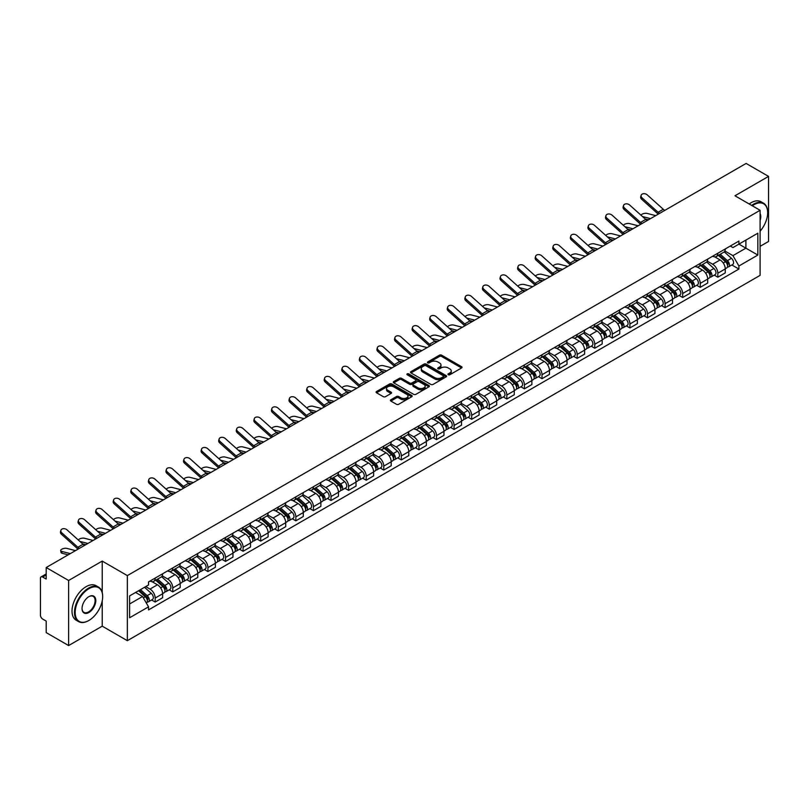 <?xml version="1.0" encoding="UTF-8"?>
<svg xmlns="http://www.w3.org/2000/svg" width="809" height="809" viewBox="0 0 809 809"><rect width="100%" height="100%" fill="white"/><g stroke="black" fill="none" stroke-linecap="round" stroke-linejoin="round"><path stroke-width="1.21" d="M448.267 374.749A1.092 0.637 0 0 0 449.814 374.749L461.565 367.964A1.567 0.9 0 0 0 462.02 367.326A1.567 0.9 0 0 0 461.565 366.679L441.653 355.191A1.567 0.9 0 0 0 439.439 355.191L427.688 361.977A1.092 0.637 0 0 0 429.235 362.867L430.752 361.987A5.006 2.892 0 0 1 437.831 361.987L439.499 362.948A5.006 2.892 0 0 1 440.966 364.99A5.006 2.892 0 0 1 439.499 367.033L437.972 367.913A1.092 0.637 0 0 0 439.52 368.803L441.047 367.933A5.006 2.892 0 0 1 448.125 367.933L449.784 368.884A5.006 2.892 0 0 1 451.25 370.937A5.006 2.892 0 0 1 449.784 372.979L448.267 373.849A1.092 0.637 0 0 0 448.267 374.749L448.267 373.849M390.868 399.767A1.567 0.9 0 0 0 390.413 400.404A1.567 0.9 0 0 0 390.868 401.052L396.461 404.278A1.567 0.9 0 0 0 398.675 404.278L411.73 396.734A1.567 0.9 0 0 0 412.185 396.097A1.567 0.9 0 0 0 411.73 395.459L391.809 383.962A1.567 0.9 0 0 0 389.604 383.962L376.549 391.495A1.567 0.9 0 0 0 376.084 392.132A1.567 0.9 0 0 0 376.549 392.78L383.294 396.673A1.567 0.9 0 0 0 385.509 396.673L391.091 393.447A1.567 0.9 0 0 0 391.556 392.81A1.567 0.9 0 0 0 391.091 392.173L387.744 390.241A4.187 2.417 0 0 1 386.52 388.532A4.187 2.417 0 0 1 389.109 386.298A4.187 2.417 0 0 1 393.67 386.823L406.775 394.387A4.187 2.417 0 0 1 407.999 396.097A4.187 2.417 0 0 1 405.42 398.331A4.187 2.417 0 0 1 400.859 397.806L398.675 396.541A1.567 0.9 0 0 0 396.461 396.541L390.868 399.767L390.868 401.052M127.347 575.604L102.217 561.092L68.623 580.488L46.194 567.534L746.12 163.438L768.55 176.392L734.966 195.778L760.096 210.289L127.347 575.604L127.347 640.677L760.096 275.363L760.096 210.289M430.863 384.406A1.567 0.9 0 0 0 433.078 384.406L446.133 376.873A1.567 0.9 0 0 0 446.588 376.236A1.567 0.9 0 0 0 446.133 375.598L426.222 364.101A1.567 0.9 0 0 0 424.007 364.101L410.952 371.634A1.567 0.9 0 0 0 410.497 372.271A1.567 0.9 0 0 0 410.952 372.909L430.863 384.406M407.574 374.982A1.092 0.637 0 0 1 408.687 375.143L428.912 386.813L415.877 394.337A1.567 0.9 0 0 1 413.662 394.337L393.75 382.839L393.75 381.565A1.567 0.9 0 0 0 393.295 382.202A1.567 0.9 0 0 0 393.75 382.839M393.75 381.565L399.333 378.339A1.567 0.9 0 0 1 401.547 378.339L409.627 383.001A1.567 0.9 0 0 0 411.842 383.001L415.543 380.867A1.567 0.9 0 0 0 415.998 380.23A1.567 0.9 0 0 0 415.543 379.583L407.139 374.729A1.092 0.637 0 0 1 408.687 373.839L428.932 385.529A1.567 0.9 0 0 1 429.387 386.166A1.567 0.9 0 0 1 428.932 386.803L428.932 385.529M68.623 580.488L68.623 645.562L46.194 632.608L46.194 621.09L42.705 619.077A3.185 1.84 -120 0 1 40.45 615.174L40.45 578.344A3.185 1.84 -120 0 1 41.107 576.878L46.194 573.945M760.096 246.34L768.55 241.466L768.55 176.392M68.623 645.562L102.217 626.166L127.347 640.677M46.194 567.534L46.194 579.052L42.705 577.039A3.185 1.84 -120 0 0 41.107 576.878M717.826 253.237A7.332 4.237 60 0 1 716.309 256.534L723.752 252.236A7.332 4.237 -120 0 0 725.269 248.95M707.278 261.135L712.648 264.24A7.332 4.237 60 0 1 717.836 273.22L725.269 268.922A7.332 4.237 -120 0 0 720.081 259.942L714.762 256.868M725.269 268.922L725.269 272.896L717.836 277.184L714.266 275.131M716.309 256.534A7.332 4.237 60 0 1 712.699 256.2M717.836 273.22L717.836 277.184M700.25 263.39A7.332 4.237 60 0 1 698.733 266.687L706.166 262.389A7.332 4.237 -120 0 0 707.683 259.092M696.68 285.284L700.25 287.337L707.683 283.039L707.683 279.075A7.332 4.237 -120 0 0 702.505 270.095L697.176 267.021M698.733 266.687A7.332 4.237 60 0 1 695.123 266.353M689.693 271.288L695.062 274.393A7.332 4.237 60 0 1 700.25 283.372L700.25 287.337M682.665 273.543A7.332 4.237 60 0 1 681.148 276.83L688.59 272.542A7.332 4.237 -120 0 0 690.107 269.245M679.095 295.427L682.665 297.49L690.107 293.192L690.107 289.228A7.332 4.237 -120 0 0 684.92 280.248L679.6 277.174M681.148 276.83A7.332 4.237 60 0 1 677.538 276.506M672.107 281.441L677.477 284.535A7.332 4.237 60 0 1 682.665 293.515L682.665 297.49M665.079 283.696A7.332 4.237 60 0 1 663.562 286.983L671.005 282.695A7.332 4.237 -120 0 0 672.522 279.398M661.519 305.58L665.079 307.642L672.522 303.345L672.522 299.381A7.332 4.237 -120 0 0 667.334 290.401L662.015 287.326M663.562 286.983A7.332 4.237 60 0 1 659.952 286.659M654.521 291.594L659.901 294.688A7.332 4.237 60 0 1 665.079 303.668L665.079 307.642M647.503 293.849A7.332 4.237 60 0 1 645.986 297.136L653.419 292.838A7.332 4.237 -120 0 0 654.936 289.551M643.934 315.732L647.503 317.795L654.936 313.498L654.936 309.523A7.332 4.237 -120 0 0 649.758 300.543L644.429 297.469M645.986 297.136A7.332 4.237 60 0 1 642.376 296.802M636.946 301.737L642.316 304.841A7.332 4.237 60 0 1 647.503 313.821L647.503 317.795M629.918 303.992A7.332 4.237 60 0 1 628.401 307.289L635.834 302.991A7.332 4.237 -120 0 0 637.361 299.704M626.348 325.885L629.918 327.938L637.361 323.651L637.361 319.676A7.332 4.237 -120 0 0 632.173 310.696L626.844 307.622M628.401 307.289A7.332 4.237 60 0 1 624.791 306.955M619.36 311.89L624.73 314.994A7.332 4.237 60 0 1 629.918 323.974L629.918 327.938M612.332 314.145A7.332 4.237 60 0 1 610.815 317.441L618.258 313.144A7.332 4.237 -120 0 0 619.775 309.857M608.773 336.038L612.332 338.091L619.775 333.804L619.775 329.829A7.332 4.237 -120 0 0 614.587 320.849L609.268 317.775M610.815 317.441A7.332 4.237 60 0 1 607.205 317.108M601.775 322.043L607.154 325.147A7.332 4.237 60 0 1 612.332 334.127L612.332 338.091M594.757 324.298A7.332 4.237 60 0 1 593.23 327.594L600.672 323.297A7.332 4.237 -120 0 0 602.189 320M591.187 346.191L594.757 348.244L602.189 343.946L602.189 339.982A7.332 4.237 -120 0 0 597.012 331.002L591.682 327.928M593.23 327.594A7.332 4.237 60 0 1 589.63 327.261M584.199 332.196L589.569 335.3A7.332 4.237 60 0 1 594.757 344.28L594.757 348.244M577.171 334.451A7.332 4.237 60 0 1 575.654 337.737L583.087 333.45A7.332 4.237 -120 0 0 584.604 330.153M573.601 356.334L577.171 358.397L584.614 354.099L584.614 350.135A7.332 4.237 -120 0 0 579.426 341.155L574.097 338.081M575.654 337.737A7.332 4.237 60 0 1 572.044 337.414M566.613 342.349L571.983 345.443A7.332 4.237 60 0 1 577.171 354.423L577.171 358.397M559.585 344.604A7.332 4.237 60 0 1 558.068 347.89L565.511 343.603A7.332 4.237 -120 0 0 567.028 340.306M556.026 366.487L559.585 368.55L567.028 364.252L567.028 360.288A7.332 4.237 -120 0 0 561.84 351.308L556.521 348.234M558.068 347.89A7.332 4.237 60 0 1 554.458 347.567M549.028 352.502L554.408 355.596A7.332 4.237 60 0 1 559.585 364.576L559.585 368.55M542 354.757A7.332 4.237 60 0 1 540.483 358.043L547.926 353.745A7.332 4.237 -120 0 0 549.442 350.459M538.44 376.64L542.01 378.703L549.442 374.405L549.442 370.431A7.332 4.237 -120 0 0 544.255 361.451L538.936 358.377M540.483 358.043A7.332 4.237 60 0 1 536.873 357.709M531.452 362.644L536.822 365.749A7.332 4.237 60 0 1 542.01 374.729L542.01 378.703M524.424 364.899A7.332 4.237 60 0 1 522.907 368.196L530.34 363.898A7.332 4.237 -120 0 0 531.857 360.612M520.854 386.793L524.424 388.846L531.857 384.558L531.857 380.584A7.332 4.237 -120 0 0 526.679 371.604L521.35 368.53M522.907 368.196A7.332 4.237 60 0 1 519.297 367.862M513.867 372.797L519.236 375.902A7.332 4.237 60 0 1 524.424 384.882L524.424 388.846M506.838 375.052A7.332 4.237 60 0 1 505.322 378.349L512.764 374.051A7.332 4.237 -120 0 0 514.281 370.765M503.269 396.946L506.838 398.999L514.281 394.711L514.281 390.737A7.332 4.237 -120 0 0 509.094 381.757L503.774 378.683M505.322 378.349A7.332 4.237 60 0 1 501.711 378.015M496.281 382.95L501.651 386.055A7.332 4.237 60 0 1 506.838 395.035L506.838 398.999M489.253 385.205A7.332 4.237 60 0 1 487.736 388.502L495.179 384.204A7.332 4.237 -120 0 0 496.696 380.908M485.693 407.089L489.253 409.152L496.696 404.854L496.696 400.89A7.332 4.237 -120 0 0 491.508 391.91L486.189 388.836M487.736 388.502A7.332 4.237 60 0 1 484.126 388.168M478.695 393.103L484.075 396.208A7.332 4.237 60 0 1 489.253 405.188L489.253 409.152M471.677 395.358A7.332 4.237 60 0 1 470.16 398.645L477.593 394.357A7.332 4.237 -120 0 0 479.11 391.06M468.108 417.242L471.677 419.305L479.11 415.007L479.11 411.043A7.332 4.237 -120 0 0 473.932 402.063L468.603 398.989M470.16 398.645A7.332 4.237 60 0 1 466.55 398.321M461.12 403.256L466.49 406.351A7.332 4.237 60 0 1 471.677 415.33L471.677 419.305M454.092 405.511A7.332 4.237 60 0 1 452.575 408.798L460.008 404.51A7.332 4.237 -120 0 0 461.534 401.213M450.522 427.395L454.092 429.458L461.534 425.16L461.534 421.196A7.332 4.237 -120 0 0 456.347 412.216L451.017 409.142M452.575 408.798A7.332 4.237 60 0 1 448.965 408.464M443.534 413.399L448.904 416.504A7.332 4.237 60 0 1 454.092 425.483L454.092 429.458M436.506 415.664A7.332 4.237 60 0 1 434.989 418.951L442.432 414.653A7.332 4.237 -120 0 0 443.949 411.366M432.946 437.548L436.506 439.611L443.949 435.313L443.949 431.339A7.332 4.237 -120 0 0 438.761 422.359L433.442 419.284M434.989 418.951A7.332 4.237 60 0 1 431.379 418.617M425.949 423.552L431.328 426.656A7.332 4.237 60 0 1 436.506 435.636L436.506 439.611M418.931 425.807A7.332 4.237 60 0 1 417.404 429.104L424.846 424.806A7.332 4.237 -120 0 0 426.363 421.519M415.361 447.701L418.931 449.753L426.363 445.466L426.363 441.492A7.332 4.237 -120 0 0 421.186 432.512L415.856 429.437M417.404 429.104A7.332 4.237 60 0 1 413.803 428.77M408.373 433.705L413.743 436.809A7.332 4.237 60 0 1 418.931 445.789L418.931 449.753M401.345 435.96A7.332 4.237 60 0 1 399.828 439.257L407.261 434.959A7.332 4.237 -120 0 0 408.778 431.672M397.775 457.854L401.345 459.906L408.788 455.619L408.788 451.644A7.332 4.237 -120 0 0 403.6 442.665L398.271 439.59M399.828 439.257A7.332 4.237 60 0 1 396.218 438.923M390.787 443.858L396.157 446.962A7.332 4.237 60 0 1 401.345 455.942L401.345 459.906M383.759 446.113A7.332 4.237 60 0 1 382.242 449.41L389.685 445.112A7.332 4.237 -120 0 0 391.202 441.815M380.2 467.996L383.759 470.059L391.202 465.762L391.202 461.797A7.332 4.237 -120 0 0 386.014 452.818L380.695 449.743M382.242 449.41A7.332 4.237 60 0 1 378.632 449.076M373.202 454.011L378.582 457.115A7.332 4.237 60 0 1 383.759 466.095L383.759 470.059M366.174 456.266A7.332 4.237 60 0 1 364.657 459.552L372.1 455.265A7.332 4.237 -120 0 0 373.616 451.968M362.614 478.149L366.184 480.212L373.616 475.914L373.616 471.95A7.332 4.237 -120 0 0 368.429 462.97L363.11 459.896M364.657 459.552A7.332 4.237 60 0 1 361.047 459.229M355.626 464.164L360.996 467.258A7.332 4.237 60 0 1 366.184 476.238L366.184 480.212M348.598 466.419A7.332 4.237 60 0 1 347.081 469.705L354.514 465.408A7.332 4.237 -120 0 0 356.031 462.121M345.028 488.302L348.598 490.365L356.031 486.067L356.031 482.103A7.332 4.237 -120 0 0 350.853 473.123L345.524 470.049M347.081 469.705A7.332 4.237 60 0 1 343.471 469.372M338.041 474.307L343.41 477.411A7.332 4.237 60 0 1 348.598 486.391L348.598 490.365M331.012 476.572A7.332 4.237 60 0 1 329.496 479.858L336.938 475.561A7.332 4.237 -120 0 0 338.455 472.274M327.443 498.455L331.012 500.518L338.455 496.22L338.455 492.246A7.332 4.237 -120 0 0 333.268 483.266L327.948 480.192M329.496 479.858A7.332 4.237 60 0 1 325.885 479.525M320.455 484.46L325.825 487.564A7.332 4.237 60 0 1 331.012 496.544L331.012 500.518M313.427 486.715A7.332 4.237 60 0 1 311.91 490.011L319.353 485.713A7.332 4.237 -120 0 0 320.87 482.427M309.867 508.608L313.427 510.661L320.87 506.373L320.87 502.399A7.332 4.237 -120 0 0 315.682 493.419L310.363 490.345M311.91 490.011A7.332 4.237 60 0 1 308.3 489.678M302.869 494.612L308.249 497.717A7.332 4.237 60 0 1 313.427 506.697L313.427 510.661M295.851 496.868A7.332 4.237 60 0 1 294.334 500.164L301.767 495.866A7.332 4.237 -120 0 0 303.284 492.58M292.282 518.761L295.851 520.814L303.284 516.526L303.284 512.552A7.332 4.237 -120 0 0 298.106 503.572L292.777 500.498M294.334 500.164A7.332 4.237 60 0 1 290.724 499.831M285.294 504.765L290.664 507.87A7.332 4.237 60 0 1 295.851 516.85L295.851 520.814M278.266 507.021A7.332 4.237 60 0 1 276.749 510.317L284.181 506.019A7.332 4.237 -120 0 0 285.708 502.723M274.696 528.904L278.266 530.967L285.708 526.669L285.708 522.705A7.332 4.237 -120 0 0 280.521 513.725L275.191 510.651M276.749 510.317A7.332 4.237 60 0 1 273.139 509.983M267.708 514.918L273.078 518.023A7.332 4.237 60 0 1 278.266 527.003L278.266 530.967M260.68 517.173A7.332 4.237 60 0 1 259.163 520.46L266.606 516.172A7.332 4.237 -120 0 0 268.123 512.876M257.12 539.057L260.68 541.12L268.123 536.822L268.123 532.858A7.332 4.237 -120 0 0 262.935 523.878L257.616 520.804M259.163 520.46A7.332 4.237 60 0 1 255.553 520.136M250.123 525.071L255.502 528.166A7.332 4.237 60 0 1 260.68 537.146L260.68 541.12M243.105 527.326A7.332 4.237 60 0 1 241.578 530.613L249.02 526.315A7.332 4.237 -120 0 0 250.537 523.029M239.535 549.21L243.105 551.273L250.537 546.975L250.537 543.001A7.332 4.237 -120 0 0 245.36 534.021L240.03 530.947M241.578 530.613A7.332 4.237 60 0 1 237.977 530.279M232.547 535.214L237.917 538.319A7.332 4.237 60 0 1 243.105 547.299L243.105 551.273M225.519 537.479A7.332 4.237 60 0 1 224.002 540.766L231.435 536.468A7.332 4.237 -120 0 0 232.962 533.182M221.949 559.363L225.519 561.426L232.962 557.128L232.962 553.154A7.332 4.237 -120 0 0 227.774 544.174L222.445 541.1M224.002 540.766A7.332 4.237 60 0 1 220.392 540.432M214.961 545.367L220.331 548.472A7.332 4.237 60 0 1 225.519 557.452L225.519 561.426M207.933 547.622A7.332 4.237 60 0 1 206.416 550.919L213.859 546.621A7.332 4.237 -120 0 0 215.376 543.335M204.374 569.516L207.933 571.569L215.376 567.281L215.376 563.307A7.332 4.237 -120 0 0 210.188 554.327L204.869 551.253M206.416 550.919A7.332 4.237 60 0 1 202.806 550.585M197.376 555.52L202.756 558.625A7.332 4.237 60 0 1 207.933 567.605L207.933 571.569M190.348 557.775A7.332 4.237 60 0 1 188.831 561.072L196.274 556.774A7.332 4.237 -120 0 0 197.79 553.477M186.788 579.669L190.358 581.722L197.79 577.434L197.79 573.46A7.332 4.237 -120 0 0 192.603 564.48L187.283 561.406M188.831 561.072A7.332 4.237 60 0 1 185.221 560.738M179.8 565.673L185.17 568.778A7.332 4.237 60 0 1 190.358 577.757L190.358 581.722M172.772 567.928A7.332 4.237 60 0 1 171.255 571.215L178.688 566.927A7.332 4.237 -120 0 0 180.205 563.63M169.202 589.812L172.772 591.875L180.205 587.577L180.205 583.613A7.332 4.237 -120 0 0 175.027 574.633L169.698 571.558M171.255 571.215A7.332 4.237 60 0 1 167.645 570.891M162.215 575.826L167.584 578.92A7.332 4.237 60 0 1 172.772 587.91L172.772 591.875M155.186 578.081A7.332 4.237 60 0 1 153.67 581.368L161.112 577.08A7.332 4.237 -120 0 0 162.629 573.783M151.617 599.965L155.186 602.027L162.629 597.73L162.629 593.766A7.332 4.237 -120 0 0 157.442 584.786L152.122 581.711M153.67 581.368A7.332 4.237 60 0 1 150.059 581.044M145.721 586.606L149.999 589.073A7.332 4.237 60 0 1 155.186 598.053L155.186 602.027M730.284 246.047L732.934 247.574L757.841 233.194L745.898 240.091L745.898 248.161L732.934 255.644L724.854 250.982M129.602 603.979L142.566 596.496L148.543 606.841L129.602 617.773L129.602 595.909L148.543 584.978L148.543 581.914L738.91 241.072L738.91 244.126L757.841 255.057L738.91 265.999L732.934 255.644M757.841 233.194L757.841 255.057M148.543 606.841L148.543 609.895L738.91 269.053L738.91 265.999M102.217 561.092L102.217 592.41M102.217 600.915L102.217 626.166M142.566 596.496L135.578 592.461M731.852 264.978L738.91 269.053M448.702 374.901L449.784 374.274A5.006 2.892 0 0 0 451.25 372.231L451.25 370.937M440.966 364.99L440.966 366.295A5.006 2.892 0 0 1 439.499 368.338L438.407 368.965M461.545 367.974L441.653 356.486A1.567 0.9 0 0 0 439.439 356.486L428.123 363.019M446.133 375.598L446.133 376.873L426.222 365.395A1.567 0.9 0 0 0 424.007 365.395L410.972 372.919L410.952 371.634M443.362 376.681A1.092 0.637 0 0 0 443.362 375.791L425.888 365.698A1.092 0.637 0 0 0 424.341 365.698L422.733 366.619A5.006 2.892 0 0 0 421.267 368.661A5.006 2.892 0 0 0 422.733 370.704L434.686 377.611A5.006 2.892 0 0 0 441.765 377.611L443.362 376.681L443.362 377.985A1.092 0.637 0 0 0 443.686 377.53L443.686 376.236M421.267 368.661L421.267 369.966A5.006 2.892 0 0 0 422.733 372.009L422.733 370.704M443.362 377.985L441.765 378.905A5.006 2.892 0 0 1 434.686 378.905L422.733 372.009M393.771 382.859L399.333 379.643L399.333 378.339M415.998 380.23L415.998 381.524A1.567 0.9 0 0 1 415.543 382.161L411.842 384.305A1.567 0.9 0 0 1 409.627 384.305L401.547 379.643A1.567 0.9 0 0 0 399.333 379.643M418 387.845A4.187 2.417 0 0 0 422.571 388.371A4.187 2.417 0 0 0 425.15 386.136A4.187 2.417 0 0 0 423.926 384.427L419.305 381.757A1.567 0.9 0 0 0 417.09 381.757L413.389 383.901A1.567 0.9 0 0 0 412.924 384.538A1.567 0.9 0 0 0 413.389 385.175L418 387.845L418 389.139A4.187 2.417 0 0 0 422.571 389.665A4.187 2.417 0 0 0 425.15 387.43L425.15 386.136M412.924 384.538L412.924 385.842A1.567 0.9 0 0 0 413.389 386.48L413.389 385.175M418 389.139L413.389 386.48M407.999 396.097L407.999 397.401A4.187 2.417 0 0 1 405.42 399.636A4.187 2.417 0 0 1 400.859 399.11L398.675 397.846A1.567 0.9 0 0 0 396.461 397.846L390.889 401.062M386.52 388.532L386.52 389.827A4.187 2.417 0 0 0 387.744 391.536L387.744 390.241M391.071 393.457L387.744 391.536M411.71 396.744L391.809 385.266A1.567 0.9 0 0 0 389.604 385.266L376.569 392.79M655.725 215.629L647.069 213.404A3.671 1.476 -11.9 0 0 643.519 213.627A3.671 1.476 -11.9 0 0 640.971 215.174M718.341 255.361L725.501 261.752A3.984 2.306 60 0 1 726.755 267.921L725.269 268.77M718.534 255.533L721.901 257.474M719.059 254.946L727.038 262.055A1.911 1.102 60 0 1 727.635 265.018A1.911 1.102 60 0 1 727.463 265.089M720.253 254.259L727.422 260.65A3.984 2.306 60 0 1 728.666 266.808A3.984 2.306 60 0 1 727.463 266.94M724.247 251.852L731.478 258.304A3.984 2.306 60 0 1 732.732 264.472L728.666 266.808M648.434 219.836L645.248 219.017M650.537 218.622L642.508 216.559M664.887 210.34A5.896 3.408 60 0 1 663.289 209.278L647.23 194.868A3.671 2.609 15.6 0 0 643.63 193.685A3.671 2.609 15.6 0 0 641.112 195.373A3.671 2.609 15.6 0 0 642.053 197.861L641.658 199.267A3.671 2.609 -164.4 0 1 640.718 196.779L641.112 195.373M659.699 213.333A5.896 3.408 60 0 1 658.111 212.271L642.053 197.861M658.283 214.152A7.969 4.601 60 0 1 657.717 213.677L641.658 199.267M638.139 225.782L629.483 223.557A3.671 1.476 -11.9 0 0 625.933 223.769A3.671 1.476 -11.9 0 0 623.385 225.327M700.756 265.514L707.926 271.905A3.984 2.306 60 0 1 709.169 278.063L707.683 278.923M700.948 265.686L704.315 267.627M701.484 265.099L709.453 272.208A1.911 1.102 60 0 1 710.049 275.171A1.911 1.102 60 0 1 709.877 275.232M702.677 264.401L709.837 270.803A3.984 2.306 60 0 1 711.091 276.961A3.984 2.306 60 0 1 709.887 277.093M706.672 262.005L713.892 268.457A3.984 2.306 60 0 1 715.146 274.615L711.091 276.961M630.858 229.989L627.673 229.169M632.962 228.775L624.932 226.712M620.564 235.935L611.907 233.71A3.671 1.476 -11.9 0 0 608.358 233.922A3.671 1.476 -11.9 0 0 605.81 235.48M683.17 275.667L690.34 282.058A3.984 2.306 60 0 1 691.594 288.216L690.107 289.076M683.362 275.829L686.74 277.78M683.898 275.242L691.867 282.361A1.911 1.102 60 0 1 692.474 285.314A1.911 1.102 60 0 1 692.292 285.385M685.092 274.554L692.251 280.956A3.984 2.306 60 0 1 693.505 287.114A3.984 2.306 60 0 1 692.302 287.246M689.086 272.158L696.316 278.609A3.984 2.306 60 0 1 697.56 284.768L693.505 287.114M613.273 240.142L610.087 239.322M615.376 238.928L607.347 236.865M647.301 220.493A5.896 3.408 60 0 1 645.713 219.431L629.655 205.021A3.671 2.609 15.6 0 0 626.045 203.838A3.671 2.609 15.6 0 0 623.527 205.526A3.671 2.609 15.6 0 0 624.467 208.014L624.073 209.42A3.671 2.609 -164.4 0 1 623.132 206.932L623.527 205.526M642.113 223.486A5.896 3.408 60 0 1 640.526 222.424L624.467 208.014M640.708 224.305A7.969 4.601 60 0 1 640.131 223.83L624.073 209.42M629.715 230.646A5.896 3.408 60 0 1 628.128 229.584L612.069 215.164A3.671 2.609 15.6 0 0 608.459 213.98A3.671 2.609 15.6 0 0 605.941 215.679A3.671 2.609 15.6 0 0 606.881 218.157L606.497 219.563A3.671 2.609 -164.4 0 1 605.557 217.085L605.941 215.679M624.538 233.639A5.896 3.408 60 0 1 622.94 232.577L606.881 218.157M623.122 234.458A7.969 4.601 60 0 1 622.556 233.983L606.497 219.563M760.096 231.232A19.446 11.225 120 0 0 767.65 212.696A19.446 11.225 120 0 0 753.897 204.758A19.446 11.225 120 0 0 752.299 205.789M751.662 205.425A19.922 11.508 -60 0 1 753.563 204.171A19.922 11.508 -60 0 1 763.524 203.19A19.922 11.508 -60 0 1 767.65 212.312A19.922 11.508 -60 0 1 767.65 212.504M760.096 213.627A9.718 5.612 -60 0 1 760.096 220.493M749.185 203.989A19.922 11.508 -60 0 1 751.076 202.746A19.922 11.508 -60 0 1 761.047 201.754L763.524 203.19M88.575 620.634L88.919 620.442A19.446 11.225 120 0 0 102.662 596.627A19.446 11.225 120 0 0 88.919 588.689A19.446 11.225 120 0 0 75.166 612.504A19.446 11.225 120 0 0 88.919 620.442L88.575 620.634A19.922 11.508 -60 0 1 78.615 621.625A19.922 11.508 -60 0 1 75.561 605.658A19.922 11.508 -60 0 1 88.575 588.103A19.922 11.508 -60 0 1 98.536 587.112A19.922 11.508 -60 0 1 102.662 596.233A19.922 11.508 -60 0 1 102.662 596.435M88.919 596.627L88.919 596.627A9.718 5.612 -60 0 1 95.786 600.591A9.718 5.612 -60 0 1 88.919 612.504A9.718 5.612 -60 0 1 82.043 608.53A9.718 5.612 -60 0 1 88.919 596.627L88.919 596.627M82.043 608.338A9.243 5.339 120 0 0 83.954 612.373A9.243 5.339 120 0 0 88.575 611.917A9.243 5.339 120 0 0 94.613 603.767A9.243 5.339 120 0 0 93.197 596.364A9.243 5.339 120 0 0 88.747 596.729M78.615 621.625L76.137 620.19A19.922 11.508 -60 0 1 73.083 604.222A19.922 11.508 -60 0 1 86.098 586.667A19.922 11.508 -60 0 1 96.059 585.686L98.536 587.112M602.978 246.088L594.322 243.863A3.671 1.476 -11.9 0 0 590.772 244.075A3.671 1.476 -11.9 0 0 588.224 245.633M665.595 285.82L672.754 292.211A3.984 2.306 60 0 1 674.008 298.369L672.522 299.229M665.777 285.981L669.154 287.933M666.313 285.395L674.291 292.514A1.911 1.102 60 0 1 674.888 295.467A1.911 1.102 60 0 1 674.716 295.538M667.506 284.707L674.676 291.098A3.984 2.306 60 0 1 675.919 297.267A3.984 2.306 60 0 1 674.716 297.388M671.5 282.311L678.731 288.762A3.984 2.306 60 0 1 679.985 294.921L675.919 297.267M595.687 250.294L592.501 249.475M597.79 249.081L589.761 247.008M585.392 256.231L576.736 254.006A3.671 1.476 -11.9 0 0 573.187 254.228A3.671 1.476 -11.9 0 0 570.638 255.786M648.009 295.963L655.169 302.364A3.984 2.306 60 0 1 656.423 308.522L654.936 309.382M648.201 296.134L651.569 298.086M648.727 295.548L656.706 302.667A1.911 1.102 60 0 1 657.302 305.62A1.911 1.102 60 0 1 657.13 305.691M649.92 294.86L657.09 301.251A3.984 2.306 60 0 1 658.344 307.42A3.984 2.306 60 0 1 657.141 307.541M653.925 292.464L661.145 298.915A3.984 2.306 60 0 1 662.399 305.074L658.344 307.42M578.101 260.447L574.926 259.628M580.205 259.224L572.185 257.161M567.807 266.383L559.15 264.159A3.671 1.476 -11.9 0 0 555.611 264.381A3.671 1.476 -11.9 0 0 553.053 265.928M630.423 306.115L637.593 312.507A3.984 2.306 60 0 1 638.837 318.675L637.35 319.535M630.615 306.287L633.993 308.229M631.151 305.701L639.12 312.81A1.911 1.102 60 0 1 639.727 315.773A1.911 1.102 60 0 1 639.545 315.844M632.345 305.013L639.504 311.404A3.984 2.306 60 0 1 640.758 317.563A3.984 2.306 60 0 1 639.555 317.694M636.339 302.617L643.57 309.058A3.984 2.306 60 0 1 644.813 315.227L640.758 317.563M560.526 270.59L557.34 269.771M562.629 269.377L554.6 267.314M612.14 240.799A5.896 3.408 60 0 1 610.542 239.737L594.484 225.317A3.671 2.609 15.6 0 0 590.883 224.133A3.671 2.609 15.6 0 0 588.365 225.832A3.671 2.609 15.6 0 0 589.306 228.31L588.912 229.716A3.671 2.609 -164.4 0 1 587.971 227.238L588.365 225.832M606.952 243.792A5.896 3.408 60 0 1 605.365 242.73L589.306 228.31M605.536 244.601A7.969 4.601 60 0 1 604.97 244.126L588.912 229.716M594.554 250.942A5.896 3.408 60 0 1 592.967 249.88L576.908 235.47A3.671 2.609 15.6 0 0 573.298 234.286A3.671 2.609 15.6 0 0 570.78 235.985A3.671 2.609 15.6 0 0 571.72 238.463L571.326 239.868A3.671 2.609 -164.4 0 1 570.385 237.391L570.78 235.985M589.367 253.935A5.896 3.408 60 0 1 587.779 252.873L571.72 238.463M587.951 254.754A7.969 4.601 60 0 1 587.385 254.279L571.326 239.868M576.969 261.095A5.896 3.408 60 0 1 575.381 260.033L559.322 245.623A3.671 2.609 15.6 0 0 555.712 244.439A3.671 2.609 15.6 0 0 553.194 246.138A3.671 2.609 15.6 0 0 554.135 248.616L553.74 250.021A3.671 2.609 -164.4 0 1 552.81 247.534L553.194 246.138M571.791 264.088A5.896 3.408 60 0 1 570.193 263.026L554.135 248.616M570.375 264.907A7.969 4.601 60 0 1 569.799 264.432L553.74 250.021M550.231 276.536L541.575 274.312A3.671 1.476 -11.9 0 0 538.025 274.534A3.671 1.476 -11.9 0 0 535.477 276.081M612.848 316.268L620.007 322.66A3.984 2.306 60 0 1 621.261 328.828L619.775 329.678M613.03 316.44L616.407 318.382M613.566 315.854L621.534 322.963A1.911 1.102 60 0 1 622.141 325.926A1.911 1.102 60 0 1 621.969 325.997M614.759 315.166L621.929 321.557A3.984 2.306 60 0 1 623.173 327.716A3.984 2.306 60 0 1 621.969 327.847M618.754 312.759L625.984 319.211A3.984 2.306 60 0 1 627.238 325.38L623.173 327.716M542.94 280.743L539.755 279.924M545.044 279.53L537.014 277.467M559.393 271.248A5.896 3.408 60 0 1 557.795 270.186L541.737 255.775A3.671 2.609 15.6 0 0 538.137 254.592A3.671 2.609 15.6 0 0 535.619 256.281A3.671 2.609 15.6 0 0 536.549 258.769L536.165 260.174A3.671 2.609 -164.4 0 1 535.224 257.687L535.619 256.281M554.205 274.241A5.896 3.408 60 0 1 552.608 273.179L536.549 258.769M552.79 275.06A7.969 4.601 60 0 1 552.223 274.585L536.165 260.174M532.646 286.689L523.989 284.465A3.671 1.476 -11.9 0 0 520.44 284.677A3.671 1.476 -11.9 0 0 517.891 286.234M595.262 326.421L602.422 332.812A3.984 2.306 60 0 1 603.676 338.971L602.189 339.831M595.454 326.593L598.822 328.535M595.98 326.007L603.959 333.116A1.911 1.102 60 0 1 604.556 336.079A1.911 1.102 60 0 1 604.384 336.139M597.173 325.309L604.343 331.71A3.984 2.306 60 0 1 605.597 337.869A3.984 2.306 60 0 1 604.394 338M601.168 322.912L608.398 329.364A3.984 2.306 60 0 1 609.652 335.523L605.597 337.869M525.354 290.896L522.179 290.077M527.458 289.683L519.429 287.62M541.808 281.401A5.896 3.408 60 0 1 540.21 280.339L524.151 265.928A3.671 2.609 15.6 0 0 520.551 264.745A3.671 2.609 15.6 0 0 518.033 266.434A3.671 2.609 15.6 0 0 518.974 268.922L518.579 270.317A3.671 2.609 -164.4 0 1 517.639 267.84L518.033 266.434M536.62 284.394A5.896 3.408 60 0 1 535.032 283.332L518.974 268.922M535.204 285.213A7.969 4.601 60 0 1 534.638 284.738L518.579 270.317M515.06 296.842L506.404 294.618A3.671 1.476 -11.9 0 0 502.854 294.83A3.671 1.476 -11.9 0 0 500.306 296.387M577.677 336.574L584.846 342.965A3.984 2.306 60 0 1 586.09 349.124L584.604 349.984M577.869 336.736L581.236 338.688M578.405 336.15L586.373 343.269A1.911 1.102 60 0 1 586.97 346.222A1.911 1.102 60 0 1 586.798 346.292M579.598 335.462L586.758 341.853A3.984 2.306 60 0 1 588.012 348.022A3.984 2.306 60 0 1 586.808 348.143M583.592 333.065L590.813 339.517A3.984 2.306 60 0 1 592.067 345.676L588.012 348.022M507.779 301.049L504.594 300.23M509.882 299.836L501.853 297.773M524.222 291.553A5.896 3.408 60 0 1 522.634 290.492L506.576 276.071A3.671 2.609 15.6 0 0 502.965 274.888A3.671 2.609 15.6 0 0 500.447 276.587A3.671 2.609 15.6 0 0 501.388 279.065L500.993 280.47A3.671 2.609 -164.4 0 1 500.063 277.993L500.447 276.587M519.044 294.547A5.896 3.408 60 0 1 517.447 293.485L501.388 279.065M517.629 295.366A7.969 4.601 60 0 1 517.052 294.891L500.993 280.47M497.484 306.995L488.828 304.771A3.671 1.476 -11.9 0 0 485.279 304.983A3.671 1.476 -11.9 0 0 482.73 306.54M560.101 346.727L567.261 353.118A3.984 2.306 60 0 1 568.515 359.277L567.028 360.136M560.283 346.889L563.661 348.841M560.819 346.303L568.788 353.422A1.911 1.102 60 0 1 569.394 356.375A1.911 1.102 60 0 1 569.212 356.445M562.012 345.615L569.172 352.006A3.984 2.306 60 0 1 570.426 358.175A3.984 2.306 60 0 1 569.223 358.296M566.007 343.218L573.237 349.67A3.984 2.306 60 0 1 574.481 355.829L570.426 358.175M490.193 311.202L487.008 310.383M492.297 309.989L484.267 307.916M506.646 301.706A5.896 3.408 60 0 1 505.049 300.645L488.99 286.224A3.671 2.609 15.6 0 0 485.38 285.041A3.671 2.609 15.6 0 0 482.872 286.74A3.671 2.609 15.6 0 0 483.802 289.217L483.418 290.623A3.671 2.609 -164.4 0 1 482.477 288.146L482.872 286.74M501.459 304.7A5.896 3.408 60 0 1 499.861 303.638L483.802 289.217M500.043 305.509A7.969 4.601 60 0 1 499.477 305.033L483.418 290.623M479.899 317.138L471.243 314.913A3.671 1.476 -11.9 0 0 467.693 315.136A3.671 1.476 -11.9 0 0 465.145 316.683M542.515 356.87L549.675 363.271A3.984 2.306 60 0 1 550.929 369.43L549.442 370.289M542.708 357.042L546.075 358.994M543.233 356.456L551.212 363.575A1.911 1.102 60 0 1 551.809 366.528A1.911 1.102 60 0 1 551.637 366.598M544.427 355.768L551.596 362.159A3.984 2.306 60 0 1 552.84 368.317A3.984 2.306 60 0 1 551.637 368.449M548.421 353.371L555.652 359.813A3.984 2.306 60 0 1 556.905 365.981L552.84 368.317M472.608 321.355L469.422 320.536M474.711 320.131L466.682 318.068M462.313 327.291L453.657 325.066A3.671 1.476 -11.9 0 0 450.107 325.289A3.671 1.476 -11.9 0 0 447.559 326.836M524.93 367.023L532.1 373.414A3.984 2.306 60 0 1 533.343 379.583L531.857 380.442M525.122 367.195L528.489 369.137M525.658 366.608L533.627 373.718A1.911 1.102 60 0 1 534.223 376.681A1.911 1.102 60 0 1 534.051 376.751M526.851 365.921L534.011 372.312A3.984 2.306 60 0 1 535.265 378.47A3.984 2.306 60 0 1 534.061 378.602M530.846 363.524L538.066 369.966A3.984 2.306 60 0 1 539.32 376.134L535.265 378.47M455.032 331.498L451.847 330.679M457.136 330.284L449.106 328.221M444.738 337.444L436.081 335.219A3.671 1.476 -11.9 0 0 432.532 335.432A3.671 1.476 -11.9 0 0 429.983 336.989M507.344 377.176L514.514 383.567A3.984 2.306 60 0 1 515.768 389.736L514.281 390.585M507.536 377.348L510.914 379.29M508.072 376.761L516.041 383.87A1.911 1.102 60 0 1 516.648 386.833A1.911 1.102 60 0 1 516.466 386.904M509.266 376.074L516.425 382.465A3.984 2.306 60 0 1 517.679 388.623A3.984 2.306 60 0 1 516.476 388.755M513.26 373.667L520.49 380.119A3.984 2.306 60 0 1 521.734 386.277L517.679 388.623M437.447 341.651L434.261 340.832M439.55 340.437L431.521 338.374M427.152 347.597L418.496 345.372A3.671 1.476 -11.9 0 0 414.946 345.585A3.671 1.476 -11.9 0 0 412.398 347.142M489.769 387.329L496.928 393.72A3.984 2.306 60 0 1 498.182 399.879L496.696 400.738M489.951 387.501L493.328 389.442M490.487 386.914L498.465 394.023A1.911 1.102 60 0 1 499.062 396.986A1.911 1.102 60 0 1 498.89 397.047M491.68 386.217L498.85 392.618A3.984 2.306 60 0 1 500.093 398.776A3.984 2.306 60 0 1 498.89 398.908M495.674 383.82L502.905 390.272A3.984 2.306 60 0 1 504.159 396.43L500.093 398.776M419.861 351.804L416.675 350.985M421.964 350.59L413.935 348.527M409.566 357.75L400.91 355.525A3.671 1.476 -11.9 0 0 397.361 355.738A3.671 1.476 -11.9 0 0 394.812 357.295M472.183 397.482L479.343 403.873A3.984 2.306 60 0 1 480.597 410.032L479.11 410.891M472.375 397.644L475.743 399.595M472.901 397.057L480.88 404.176A1.911 1.102 60 0 1 481.476 407.129A1.911 1.102 60 0 1 481.304 407.2M474.094 396.37L481.264 402.761A3.984 2.306 60 0 1 482.518 408.929A3.984 2.306 60 0 1 481.315 409.051M478.099 393.973L485.319 400.425A3.984 2.306 60 0 1 486.573 406.583L482.518 408.929M402.275 361.957L399.1 361.138M404.379 360.743L396.359 358.68M391.981 367.903L383.324 365.668A3.671 1.476 -11.9 0 0 379.785 365.89A3.671 1.476 -11.9 0 0 377.227 367.448M454.597 407.625L461.767 414.026A3.984 2.306 60 0 1 463.011 420.184L461.524 421.044M454.789 407.797L458.167 409.748M455.325 407.21L463.294 414.329A1.911 1.102 60 0 1 463.901 417.282A1.911 1.102 60 0 1 463.719 417.353M456.519 406.522L463.678 412.914A3.984 2.306 60 0 1 464.932 419.082A3.984 2.306 60 0 1 463.729 419.204M460.513 404.126L467.744 410.578A3.984 2.306 60 0 1 468.987 416.736L464.932 419.082M384.7 372.11L381.514 371.291M386.803 370.896L378.774 368.823M489.061 311.849A5.896 3.408 60 0 1 487.463 310.787L471.404 296.377A3.671 2.609 15.6 0 0 467.804 295.194A3.671 2.609 15.6 0 0 465.286 296.893A3.671 2.609 15.6 0 0 466.227 299.37L465.832 300.776A3.671 2.609 -164.4 0 1 464.892 298.299L465.286 296.893M483.873 314.843A5.896 3.408 60 0 1 482.285 313.781L466.227 299.37M482.457 315.662A7.969 4.601 60 0 1 481.891 315.186L465.832 300.776M471.475 322.002A5.896 3.408 60 0 1 469.887 320.94L453.829 306.53A3.671 2.609 15.6 0 0 450.219 305.347A3.671 2.609 15.6 0 0 447.701 307.046A3.671 2.609 15.6 0 0 448.641 309.523L448.247 310.929A3.671 2.609 -164.4 0 1 447.306 308.441L447.701 307.046M466.287 324.996A5.896 3.408 60 0 1 464.7 323.934L448.641 309.523M464.882 325.815A7.969 4.601 60 0 1 464.305 325.339L448.247 310.929M453.889 332.155A5.896 3.408 60 0 1 452.302 331.093L436.243 316.683A3.671 2.609 15.6 0 0 432.633 315.5A3.671 2.609 15.6 0 0 430.115 317.189A3.671 2.609 15.6 0 0 431.055 319.676L430.671 321.082A3.671 2.609 -164.4 0 1 429.731 318.594L430.115 317.189M448.712 335.148A5.896 3.408 60 0 1 447.114 334.087L431.055 319.676M447.296 335.968A7.969 4.601 60 0 1 446.73 335.492L430.671 321.082M436.314 342.308A5.896 3.408 60 0 1 434.716 341.246L418.657 326.836A3.671 2.609 15.6 0 0 415.057 325.653A3.671 2.609 15.6 0 0 412.539 327.342A3.671 2.609 15.6 0 0 413.48 329.829L413.086 331.225A3.671 2.609 -164.4 0 1 412.145 328.747L412.539 327.342M431.126 345.301A5.896 3.408 60 0 1 429.539 344.24L413.48 329.829M429.71 346.121A7.969 4.601 60 0 1 429.144 345.645L413.086 331.225M418.728 352.461A5.896 3.408 60 0 1 417.141 351.399L401.082 336.979A3.671 2.609 15.6 0 0 397.472 335.796A3.671 2.609 15.6 0 0 394.954 337.495A3.671 2.609 15.6 0 0 395.894 339.972L395.5 341.378A3.671 2.609 -164.4 0 1 394.559 338.9L394.954 337.495M413.541 355.454A5.896 3.408 60 0 1 411.953 354.393L395.894 339.972M412.125 356.273A7.969 4.601 60 0 1 411.559 355.798L395.5 341.378M401.143 362.614A5.896 3.408 60 0 1 399.555 361.552L383.496 347.132A3.671 2.609 15.6 0 0 379.886 345.949A3.671 2.609 15.6 0 0 377.368 347.648A3.671 2.609 15.6 0 0 378.309 350.125L377.914 351.531A3.671 2.609 -164.4 0 1 376.984 349.053L377.368 347.648M395.965 365.607A5.896 3.408 60 0 1 394.367 364.546L378.309 350.125M394.549 366.416A7.969 4.601 60 0 1 393.973 365.941L377.914 351.531M374.405 378.046L365.749 375.821A3.671 1.476 -11.9 0 0 362.199 376.043A3.671 1.476 -11.9 0 0 359.651 377.591M437.022 417.778L444.181 424.179A3.984 2.306 60 0 1 445.435 430.337L443.949 431.197M437.204 417.95L440.581 419.901M437.74 417.363L445.708 424.482A1.911 1.102 60 0 1 446.315 427.435A1.911 1.102 60 0 1 446.143 427.506M438.933 416.675L446.103 423.067A3.984 2.306 60 0 1 447.347 429.225A3.984 2.306 60 0 1 446.143 429.357M442.928 414.279L450.158 420.72A3.984 2.306 60 0 1 451.412 426.889L447.347 429.225M367.114 382.263L363.929 381.443M369.217 381.039L361.188 378.976M383.567 372.757A5.896 3.408 60 0 1 381.969 371.695L365.911 357.285A3.671 2.609 15.6 0 0 362.311 356.102A3.671 2.609 15.6 0 0 359.793 357.8A3.671 2.609 15.6 0 0 360.733 360.278L360.339 361.684A3.671 2.609 -164.4 0 1 359.398 359.206L359.793 357.8M378.379 375.75A5.896 3.408 60 0 1 376.782 374.688L360.733 360.278M376.964 376.569A7.969 4.601 60 0 1 376.397 376.094L360.339 361.684M356.82 388.199L348.163 385.974A3.671 1.476 -11.9 0 0 344.614 386.196A3.671 1.476 -11.9 0 0 342.065 387.744M419.436 427.931L426.596 434.322A3.984 2.306 60 0 1 427.85 440.49L426.363 441.35M419.628 428.103L422.996 430.044M420.154 427.516L428.133 434.625A1.911 1.102 60 0 1 428.73 437.588A1.911 1.102 60 0 1 428.558 437.659M421.347 426.828L428.517 433.219A3.984 2.306 60 0 1 429.771 439.378A3.984 2.306 60 0 1 428.568 439.509M425.342 424.432L432.572 430.873A3.984 2.306 60 0 1 433.826 437.042L429.771 439.378M349.528 392.405L346.353 391.586M351.632 391.192L343.603 389.129M365.981 382.91A5.896 3.408 60 0 1 364.384 381.848L348.325 367.438A3.671 2.609 15.6 0 0 344.725 366.255A3.671 2.609 15.6 0 0 342.207 367.953A3.671 2.609 15.6 0 0 343.147 370.431L342.753 371.837A3.671 2.609 -164.4 0 1 341.813 369.349L342.207 367.953M360.794 385.903A5.896 3.408 60 0 1 359.206 384.841L343.147 370.431M359.378 386.722A7.969 4.601 60 0 1 358.812 386.247L342.753 371.837M339.234 398.352L330.578 396.127A3.671 1.476 -11.9 0 0 327.028 396.339A3.671 1.476 -11.9 0 0 324.48 397.897M401.851 438.084L409.02 444.475A3.984 2.306 60 0 1 410.264 450.643L408.778 451.493M402.043 438.256L405.41 440.197M402.579 437.669L410.547 444.778A1.911 1.102 60 0 1 411.144 447.741A1.911 1.102 60 0 1 410.972 447.812M403.772 436.981L410.932 443.372A3.984 2.306 60 0 1 412.185 449.531A3.984 2.306 60 0 1 410.982 449.662M407.766 434.575L414.987 441.026A3.984 2.306 60 0 1 416.241 447.185L412.185 449.531M331.953 402.558L328.767 401.739M334.056 401.345L326.027 399.282M348.396 393.063A5.896 3.408 60 0 1 346.808 392.001L330.75 377.591A3.671 2.609 15.6 0 0 327.139 376.407A3.671 2.609 15.6 0 0 324.621 378.096A3.671 2.609 15.6 0 0 325.562 380.584L325.167 381.99A3.671 2.609 -164.4 0 1 324.237 379.502L324.621 378.096M343.218 396.056A5.896 3.408 60 0 1 341.62 394.994L325.562 380.584M341.803 396.875A7.969 4.601 60 0 1 341.226 396.4L325.167 381.99M321.658 408.505L313.002 406.28A3.671 1.476 -11.9 0 0 309.453 406.492A3.671 1.476 -11.9 0 0 306.904 408.049M384.275 448.237L391.435 454.628A3.984 2.306 60 0 1 392.689 460.786L391.202 461.646M384.457 448.408L387.835 450.35M384.993 447.822L392.962 454.931A1.911 1.102 60 0 1 393.568 457.884A1.911 1.102 60 0 1 393.386 457.955M386.186 447.124L393.346 453.525A3.984 2.306 60 0 1 394.6 459.684A3.984 2.306 60 0 1 393.396 459.815M390.181 444.728L397.411 451.179A3.984 2.306 60 0 1 398.655 457.338L394.6 459.684M314.367 412.711L311.182 411.892M316.471 411.498L308.441 409.435M330.82 403.216A5.896 3.408 60 0 1 329.223 402.154L313.164 387.744A3.671 2.609 15.6 0 0 309.554 386.56A3.671 2.609 15.6 0 0 307.046 388.249A3.671 2.609 15.6 0 0 307.976 390.737L307.592 392.132A3.671 2.609 -164.4 0 1 306.651 389.655L307.046 388.249M325.633 406.209A5.896 3.408 60 0 1 324.035 405.147L307.976 390.737M324.217 407.028A7.969 4.601 60 0 1 323.651 406.553L307.592 392.132M304.073 418.657L295.416 416.433A3.671 1.476 -11.9 0 0 291.867 416.645A3.671 1.476 -11.9 0 0 289.319 418.202M366.689 458.39L373.849 464.781A3.984 2.306 60 0 1 375.103 470.939L373.616 471.799M366.882 458.551L370.249 460.503M367.407 457.965L375.386 465.084A1.911 1.102 60 0 1 375.983 468.037A1.911 1.102 60 0 1 375.811 468.108M368.601 457.277L375.77 463.668A3.984 2.306 60 0 1 377.014 469.837A3.984 2.306 60 0 1 375.811 469.958M372.595 454.88L379.826 461.332A3.984 2.306 60 0 1 381.079 467.491L377.014 469.837M296.782 422.864L293.596 422.045M298.885 421.651L290.856 419.588M313.235 413.369A5.896 3.408 60 0 1 311.637 412.307L295.578 397.886A3.671 2.609 15.6 0 0 291.978 396.703A3.671 2.609 15.6 0 0 289.46 398.402A3.671 2.609 15.6 0 0 290.401 400.88L290.006 402.285A3.671 2.609 -164.4 0 1 289.066 399.808L289.46 398.402M308.047 416.362A5.896 3.408 60 0 1 306.459 415.3L290.401 400.88M306.631 417.181A7.969 4.601 60 0 1 306.065 416.706L290.006 402.285M286.487 428.81L277.831 426.576A3.671 1.476 -11.9 0 0 274.281 426.798A3.671 1.476 -11.9 0 0 271.733 428.355M349.104 468.532L356.273 474.934A3.984 2.306 60 0 1 357.517 481.092L356.031 481.952M349.296 468.704L352.663 470.656M349.832 468.118L357.8 475.237A1.911 1.102 60 0 1 358.397 478.19A1.911 1.102 60 0 1 358.225 478.261M351.025 467.43L358.185 473.821A3.984 2.306 60 0 1 359.439 479.99A3.984 2.306 60 0 1 358.235 480.111M355.02 465.033L362.24 471.485A3.984 2.306 60 0 1 363.494 477.644L359.439 479.99M279.206 433.017L276.021 432.198M281.31 431.804L273.28 429.731M295.649 423.522A5.896 3.408 60 0 1 294.061 422.45L278.003 408.039A3.671 2.609 15.6 0 0 274.393 406.856A3.671 2.609 15.6 0 0 271.875 408.555A3.671 2.609 15.6 0 0 272.815 411.033L272.421 412.438A3.671 2.609 -164.4 0 1 271.48 409.961L271.875 408.555M290.461 426.515A5.896 3.408 60 0 1 288.874 425.443L272.815 411.033M289.056 427.324A7.969 4.601 60 0 1 288.479 426.849L272.421 412.438M268.912 438.953L260.255 436.729A3.671 1.476 -11.9 0 0 256.706 436.951A3.671 1.476 -11.9 0 0 254.157 438.498M331.518 478.685L338.688 485.076A3.984 2.306 60 0 1 339.942 491.245L338.455 492.105M331.71 478.857L335.088 480.809M332.246 478.271L340.215 485.38A1.911 1.102 60 0 1 340.822 488.343A1.911 1.102 60 0 1 340.64 488.414M333.439 477.583L340.599 483.974A3.984 2.306 60 0 1 341.853 490.133A3.984 2.306 60 0 1 340.65 490.264M337.434 475.186L344.664 481.628A3.984 2.306 60 0 1 345.908 487.797L341.853 490.133M261.62 443.17L258.435 442.351M263.724 441.947L255.695 439.884M278.063 433.664A5.896 3.408 60 0 1 276.476 432.603L260.417 418.192A3.671 2.609 15.6 0 0 256.807 417.009A3.671 2.609 15.6 0 0 254.289 418.708A3.671 2.609 15.6 0 0 255.229 421.186L254.845 422.591A3.671 2.609 -164.4 0 1 253.905 420.114L254.289 418.708M272.886 436.658A5.896 3.408 60 0 1 271.288 435.596L255.229 421.186M271.47 437.477A7.969 4.601 60 0 1 270.904 437.002L254.845 422.591M251.326 449.106L242.67 446.881A3.671 1.476 -11.9 0 0 239.12 447.104A3.671 1.476 -11.9 0 0 236.572 448.651M313.943 488.838L321.102 495.229A3.984 2.306 60 0 1 322.356 501.398L320.87 502.258M314.125 489.01L317.502 490.952M314.661 488.424L322.639 495.533A1.911 1.102 60 0 1 323.236 498.496A1.911 1.102 60 0 1 323.064 498.566M315.854 487.736L323.024 494.127A3.984 2.306 60 0 1 324.267 500.286A3.984 2.306 60 0 1 323.064 500.417M319.848 485.339L327.079 491.781A3.984 2.306 60 0 1 328.333 497.95L324.267 500.286M244.035 453.313L240.849 452.494M246.138 452.1L238.109 450.037M260.488 443.817A5.896 3.408 60 0 1 258.89 442.756L242.831 428.345A3.671 2.609 15.6 0 0 239.231 427.162A3.671 2.609 15.6 0 0 236.713 428.861A3.671 2.609 15.6 0 0 237.654 431.339L237.259 432.744A3.671 2.609 -164.4 0 1 236.319 430.257L236.713 428.861M255.3 446.811A5.896 3.408 60 0 1 253.713 445.749L237.654 431.339M253.884 447.63A7.969 4.601 60 0 1 253.318 447.155L237.259 432.744M233.74 459.259L225.084 457.034A3.671 1.476 -11.9 0 0 221.535 457.247A3.671 1.476 -11.9 0 0 218.986 458.804M296.357 498.991L303.527 505.382A3.984 2.306 60 0 1 304.771 511.541L303.284 512.4M296.549 499.163L299.917 501.105M297.075 498.577L305.054 505.686A1.911 1.102 60 0 1 305.65 508.649A1.911 1.102 60 0 1 305.478 508.709M298.268 497.889L305.438 504.28A3.984 2.306 60 0 1 306.692 510.439A3.984 2.306 60 0 1 305.489 510.57M302.273 495.482L309.493 501.934A3.984 2.306 60 0 1 310.747 508.092L306.692 510.439M226.449 463.466L223.274 462.647M228.553 462.252L220.533 460.19M242.902 453.97A5.896 3.408 60 0 1 241.315 452.909L225.256 438.498A3.671 2.609 15.6 0 0 221.646 437.315A3.671 2.609 15.6 0 0 219.128 439.004A3.671 2.609 15.6 0 0 220.068 441.492L219.674 442.897A3.671 2.609 -164.4 0 1 218.733 440.409L219.128 439.004M237.715 456.964A5.896 3.408 60 0 1 236.127 455.902L220.068 441.492M236.299 457.783A7.969 4.601 60 0 1 235.732 457.307L219.674 442.897M216.155 469.412L207.498 467.187A3.671 1.476 -11.9 0 0 203.959 467.4A3.671 1.476 -11.9 0 0 201.401 468.957M278.771 509.144L285.941 515.535A3.984 2.306 60 0 1 287.195 521.694L285.698 522.553M278.963 509.316L282.341 511.258M279.499 508.73L287.468 515.839A1.911 1.102 60 0 1 288.075 518.791A1.911 1.102 60 0 1 287.893 518.862M280.693 508.032L287.852 514.433A3.984 2.306 60 0 1 289.106 520.591A3.984 2.306 60 0 1 287.903 520.723M284.687 505.635L291.918 512.087A3.984 2.306 60 0 1 293.161 518.245L289.106 520.591M208.874 473.619L205.688 472.8M210.977 472.405L202.948 470.342M225.317 464.123A5.896 3.408 60 0 1 223.729 463.061L207.67 448.651A3.671 2.609 15.6 0 0 204.06 447.468A3.671 2.609 15.6 0 0 201.542 449.157A3.671 2.609 15.6 0 0 202.483 451.644L202.088 453.04A3.671 2.609 -164.4 0 1 201.158 450.562L201.542 449.157M220.139 467.117A5.896 3.408 60 0 1 218.541 466.055L202.483 451.644M218.723 467.936A7.969 4.601 60 0 1 218.147 467.46L202.088 453.04M198.579 479.565L189.923 477.34A3.671 1.476 -11.9 0 0 186.373 477.553A3.671 1.476 -11.9 0 0 183.825 479.11M261.196 519.297L268.355 525.688A3.984 2.306 60 0 1 269.609 531.847L268.123 532.706M261.378 519.459L264.755 521.411M261.914 518.872L269.882 525.992A1.911 1.102 60 0 1 270.489 528.944A1.911 1.102 60 0 1 270.317 529.015M263.107 518.185L270.277 524.576A3.984 2.306 60 0 1 271.521 530.744A3.984 2.306 60 0 1 270.317 530.866M267.101 515.788L274.332 522.24A3.984 2.306 60 0 1 275.586 528.398L271.521 530.744M191.288 483.772L188.103 482.953M193.391 482.558L185.362 480.495M207.741 474.276A5.896 3.408 60 0 1 206.143 473.214L190.085 458.794A3.671 2.609 15.6 0 0 186.485 457.611A3.671 2.609 15.6 0 0 183.967 459.31A3.671 2.609 15.6 0 0 184.907 461.787L184.513 463.193A3.671 2.609 -164.4 0 1 183.572 460.715L183.967 459.31M202.553 477.27A5.896 3.408 60 0 1 200.956 476.208L184.907 461.787M201.138 478.079A7.969 4.601 60 0 1 200.571 477.613L184.513 463.193M180.994 489.718L172.337 487.483A3.671 1.476 -11.9 0 0 168.788 487.706A3.671 1.476 -11.9 0 0 166.239 489.263M243.61 529.44L250.77 535.841A3.984 2.306 60 0 1 252.024 542L250.537 542.859M243.802 529.612L247.17 531.564M244.328 529.025L252.307 536.145A1.911 1.102 60 0 1 252.904 539.097A1.911 1.102 60 0 1 252.732 539.168M245.521 528.338L252.691 534.729A3.984 2.306 60 0 1 253.945 540.897A3.984 2.306 60 0 1 252.742 541.019M249.516 525.941L256.746 532.393A3.984 2.306 60 0 1 258 538.551L253.945 540.897M173.702 493.925L170.527 493.106M175.806 492.711L167.776 490.638M190.155 484.429A5.896 3.408 60 0 1 188.558 483.357L172.499 468.947A3.671 2.609 15.6 0 0 168.899 467.764A3.671 2.609 15.6 0 0 166.381 469.463A3.671 2.609 15.6 0 0 167.321 471.94L166.927 473.346A3.671 2.609 -164.4 0 1 165.987 470.868L166.381 469.463M184.968 487.423A5.896 3.408 60 0 1 183.38 486.351L167.321 471.94M183.552 488.231A7.969 4.601 60 0 1 182.986 487.756L166.927 473.346M163.408 499.861L154.752 497.636A3.671 1.476 -11.9 0 0 151.202 497.859A3.671 1.476 -11.9 0 0 148.654 499.406M226.024 539.593L233.194 545.984A3.984 2.306 60 0 1 234.438 552.153L232.952 553.012M226.217 539.765L229.584 541.717M226.753 539.178L234.721 546.287A1.911 1.102 60 0 1 235.318 549.25A1.911 1.102 60 0 1 235.146 549.321M227.946 538.491L235.106 544.882A3.984 2.306 60 0 1 236.359 551.04A3.984 2.306 60 0 1 235.156 551.172M231.94 536.094L239.161 542.536A3.984 2.306 60 0 1 240.415 548.704L236.359 551.04M156.127 504.068L152.941 503.259M158.23 502.854L150.201 500.791M172.57 494.572A5.896 3.408 60 0 1 170.982 493.51L154.923 479.1A3.671 2.609 15.6 0 0 151.313 477.917A3.671 2.609 15.6 0 0 148.795 479.616A3.671 2.609 15.6 0 0 149.736 482.093L149.341 483.499A3.671 2.609 -164.4 0 1 148.411 481.021L148.795 479.616M167.392 497.565A5.896 3.408 60 0 1 165.794 496.504L149.736 482.093M165.976 498.384A7.969 4.601 60 0 1 165.4 497.909L149.341 483.499M145.832 510.014L137.176 507.789A3.671 1.476 -11.9 0 0 133.627 508.012A3.671 1.476 -11.9 0 0 131.078 509.559M208.449 549.746L215.609 556.137A3.984 2.306 60 0 1 216.863 562.306L215.376 563.165M208.631 549.918L212.009 551.859M209.167 549.331L217.136 556.44A1.911 1.102 60 0 1 217.742 559.403A1.911 1.102 60 0 1 217.56 559.474M210.36 548.644L217.52 555.035A3.984 2.306 60 0 1 218.774 561.193A3.984 2.306 60 0 1 217.57 561.325M214.355 546.247L221.585 552.689A3.984 2.306 60 0 1 222.829 558.857L218.774 561.193M138.541 514.221L135.356 513.402M140.645 513.007L132.615 510.944M154.994 504.725A5.896 3.408 60 0 1 153.397 503.663L137.338 489.253A3.671 2.609 15.6 0 0 133.728 488.07A3.671 2.609 15.6 0 0 131.22 489.758A3.671 2.609 15.6 0 0 132.15 492.246L131.766 493.652A3.671 2.609 -164.4 0 1 130.825 491.164L131.22 489.758M149.807 507.718A5.896 3.408 60 0 1 148.209 506.656L132.15 492.246M148.391 508.537A7.969 4.601 60 0 1 147.825 508.062L131.766 493.652M128.247 520.167L119.59 517.942A3.671 1.476 -11.9 0 0 116.041 518.154A3.671 1.476 -11.9 0 0 113.493 519.712M190.863 559.899L198.023 566.29A3.984 2.306 60 0 1 199.277 572.448L197.79 573.308M191.055 560.071L194.423 562.012M191.581 559.484L199.56 566.593A1.911 1.102 60 0 1 200.157 569.556A1.911 1.102 60 0 1 199.985 569.617M192.775 558.797L199.944 565.188A3.984 2.306 60 0 1 201.188 571.346A3.984 2.306 60 0 1 199.985 571.478M196.769 556.39L203.999 562.842A3.984 2.306 60 0 1 205.253 569L201.188 571.346M120.956 524.374L117.77 523.554M123.059 523.16L115.03 521.097M137.409 514.878A5.896 3.408 60 0 1 135.811 513.816L119.752 499.406A3.671 2.609 15.6 0 0 116.152 498.223A3.671 2.609 15.6 0 0 113.634 499.911A3.671 2.609 15.6 0 0 114.575 502.399L114.18 503.805A3.671 2.609 -164.4 0 1 113.24 501.317L113.634 499.911M132.221 517.871A5.896 3.408 60 0 1 130.633 516.809L114.575 502.399M130.805 518.69A7.969 4.601 60 0 1 130.239 518.215L114.18 503.805M110.661 530.32L102.005 528.095A3.671 1.476 -11.9 0 0 98.455 528.307A3.671 1.476 -11.9 0 0 95.907 529.865M173.278 570.052L180.447 576.443A3.984 2.306 60 0 1 181.691 582.601L180.205 583.461M173.47 570.214L176.837 572.165M174.006 569.627L181.974 576.746A1.911 1.102 60 0 1 182.571 579.699A1.911 1.102 60 0 1 182.399 579.77M175.199 568.939L182.359 575.341A3.984 2.306 60 0 1 183.613 581.499A3.984 2.306 60 0 1 182.409 581.631M179.193 566.543L186.414 572.994A3.984 2.306 60 0 1 187.668 579.153L183.613 581.499M103.38 534.527L100.195 533.707M105.483 533.313L97.454 531.25M119.823 525.031A5.896 3.408 60 0 1 118.235 523.969L102.177 509.559A3.671 2.609 15.6 0 0 98.567 508.365A3.671 2.609 15.6 0 0 96.049 510.064A3.671 2.609 15.6 0 0 96.989 512.552L96.595 513.948A3.671 2.609 -164.4 0 1 95.654 511.47L96.049 510.064M114.635 528.024A5.896 3.408 60 0 1 113.048 526.962L96.989 512.552M113.23 528.843A7.969 4.601 60 0 1 112.653 528.368L96.595 513.948M93.086 540.473L84.429 538.248A3.671 1.476 -11.9 0 0 80.88 538.46A3.671 1.476 -11.9 0 0 78.331 540.018M155.692 580.205L162.862 586.596A3.984 2.306 60 0 1 164.116 592.754L162.629 593.614M155.884 580.366L159.262 582.318M156.42 579.78L164.389 586.899A1.911 1.102 60 0 1 164.996 589.852A1.911 1.102 60 0 1 164.814 589.923M157.613 579.092L164.773 585.483A3.984 2.306 60 0 1 166.027 591.652A3.984 2.306 60 0 1 164.824 591.773M161.608 576.696L168.838 583.147A3.984 2.306 60 0 1 170.082 589.306L166.027 591.652M85.794 544.679L82.609 543.86M87.898 543.466L79.869 541.403M102.237 535.184A5.896 3.408 60 0 1 100.65 534.122L84.591 519.702A3.671 2.609 15.6 0 0 80.981 518.518A3.671 2.609 15.6 0 0 78.463 520.217A3.671 2.609 15.6 0 0 79.403 522.695L79.019 524.101A3.671 2.609 -164.4 0 1 78.079 521.623L78.463 520.217M97.06 538.177A5.896 3.408 60 0 1 95.462 537.115L79.403 522.695M95.644 538.986A7.969 4.601 60 0 1 95.078 538.511L79.019 524.101M62.05 553.245A3.671 1.476 168.1 0 1 61.059 552.507L60.665 550.646A3.671 1.476 -11.9 0 0 61.656 551.384L62.05 553.245L68.209 554.832M75.5 550.626L66.844 548.391A3.671 1.476 -11.9 0 0 62.768 548.785A3.671 1.476 -11.9 0 0 60.665 550.646M138.551 590.742L145.276 596.749A3.984 2.306 60 0 1 146.53 602.907L146.328 603.018M138.622 590.701L141.676 592.471M139.269 590.327L146.813 597.052A1.911 1.102 60 0 1 147.41 600.005A1.911 1.102 60 0 1 147.238 600.076M140.463 589.64L147.198 595.636A3.984 2.306 60 0 1 148.441 601.805A3.984 2.306 60 0 1 147.238 601.926M144.528 587.294L151.253 593.3A3.984 2.306 60 0 1 152.507 599.459L148.441 601.805M70.312 553.619L61.656 551.384M84.662 545.337A5.896 3.408 60 0 1 83.064 544.265L67.005 529.855A3.671 2.609 15.6 0 0 63.405 528.671A3.671 2.609 15.6 0 0 60.887 530.37A3.671 2.609 15.6 0 0 61.828 532.848L61.433 534.253A3.671 2.609 -164.4 0 1 60.493 531.776L60.887 530.37M79.474 548.33A5.896 3.408 60 0 1 77.886 547.258L61.828 532.848M78.058 549.139A7.969 4.601 60 0 1 77.492 548.664L61.433 534.253M172.772 587.91L180.205 583.613M190.358 577.757L197.79 573.46M207.933 567.605L215.376 563.307M225.519 557.452L232.962 553.154M243.105 547.299L250.537 543.001M260.68 537.146L268.123 532.858M278.266 527.003L285.708 522.705M295.851 516.85L303.284 512.552M313.427 506.697L320.87 502.399M331.012 496.544L338.455 492.246M348.598 486.391L356.031 482.103M366.184 476.238L373.616 471.95M383.759 466.095L391.202 461.797M401.345 455.942L408.788 451.644M418.931 445.789L426.363 441.492M436.506 435.636L443.949 431.339M454.092 425.483L461.534 421.196M471.677 415.33L479.11 411.043M489.253 405.188L496.696 400.89M506.838 395.035L514.281 390.737M524.424 384.882L531.857 380.584M542.01 374.729L549.442 370.431M559.585 364.576L567.028 360.288M577.171 354.423L584.614 350.135M594.757 344.28L602.189 339.982M612.332 334.127L619.775 329.829M629.918 323.974L637.361 319.676M647.503 313.821L654.936 309.523M665.079 303.668L672.522 299.381M682.665 293.515L690.107 289.228M700.25 283.372L707.683 279.075M155.186 598.053L162.629 593.766M149.999 589.073L157.442 584.786M167.584 578.92L175.027 574.633M185.17 568.778L192.603 564.48M202.756 558.625L210.188 554.327M220.331 548.472L227.774 544.174M237.917 538.319L245.36 534.021M255.502 528.166L262.935 523.878M273.078 518.023L280.521 513.725M290.664 507.87L298.106 503.572M308.249 497.717L315.682 493.419M325.825 487.564L333.268 483.266M343.41 477.411L350.853 473.123M360.996 467.258L368.429 462.97M378.582 457.115L386.014 452.818M396.157 446.962L403.6 442.665M413.743 436.809L421.186 432.512M431.328 426.656L438.761 422.359M448.904 416.504L456.347 412.216M466.49 406.351L473.932 402.063M484.075 396.208L491.508 391.91M501.651 386.055L509.094 381.757M519.236 375.902L526.679 371.604M536.822 365.749L544.255 361.451M554.408 355.596L561.84 351.308M571.983 345.443L579.426 341.155M589.569 335.3L597.012 331.002M607.154 325.147L614.587 320.849M624.73 314.994L632.173 310.696M642.316 304.841L649.758 300.543M659.901 294.688L667.334 290.401M677.477 284.535L684.92 280.248M695.062 274.393L702.505 270.095M712.648 264.24L720.081 259.942M46.194 575.017L42.705 577.039M449.784 374.274L449.784 372.979M437.972 368.803L437.972 367.913M439.499 368.338L439.499 367.033M427.688 362.867L427.688 361.977M439.439 356.486L439.439 355.191M441.653 356.486L441.653 355.191M461.565 367.964L461.565 366.679M424.007 365.395L424.007 364.101M426.222 365.395L426.222 364.101M434.686 378.905L434.686 377.611M441.765 378.905L441.765 377.611M401.547 379.643L401.547 378.339M409.627 384.305L409.627 383.001M411.842 384.305L411.842 383.001M415.543 382.161L415.543 380.867M408.687 375.143L408.687 373.839M396.461 397.846L396.461 396.541M398.675 397.846L398.675 396.541M400.859 399.11L400.859 397.806M391.091 393.447L391.091 392.173M376.549 392.78L376.549 391.495M389.604 385.266L389.604 383.962M391.809 385.266L391.809 383.962M411.73 396.734L411.73 395.459M725.501 261.752L723.266 263.046M728.029 264.138L727.311 264.553M731.478 258.304L727.422 260.65M658.111 212.271L663.289 209.278M707.926 271.905L705.691 273.199M710.444 274.291L709.726 274.706M713.892 268.457L709.837 270.803M690.34 282.058L688.105 283.342M692.868 284.444L692.15 284.859M696.316 278.609L692.251 280.956M640.526 222.424L645.713 219.431M622.94 232.577L628.128 229.584M672.754 292.211L670.519 293.495M675.282 294.597L674.564 295.012M678.731 288.762L674.676 291.098M655.169 302.364L652.944 303.648M657.697 304.74L656.979 305.155M661.145 298.915L657.09 301.251M637.593 312.507L635.358 313.801M640.121 314.893L639.403 315.308M643.57 309.058L639.504 311.404M605.365 242.73L610.542 239.737M587.779 252.873L592.967 249.88M570.193 263.026L575.381 260.033M620.007 322.66L617.773 323.954M622.536 325.046L621.818 325.461M625.984 319.211L621.929 321.557M552.608 273.179L557.795 270.186M602.422 332.812L600.187 334.107M604.95 335.199L604.232 335.614M608.398 329.364L604.343 331.71M535.032 283.332L540.21 280.339M584.846 342.965L582.611 344.25M587.374 345.352L586.656 345.767M590.813 339.517L586.758 341.853M517.447 293.485L522.634 290.492M567.261 353.118L565.026 354.403M569.789 355.505L569.071 355.92M573.237 349.67L569.172 352.006M499.861 303.638L505.049 300.645M549.675 363.271L547.44 364.556M552.203 365.648L551.485 366.062M555.652 359.813L551.596 362.159M532.1 373.414L529.865 374.709M534.618 375.801L533.9 376.215M538.066 369.966L534.011 372.312M514.514 383.567L512.279 384.862M517.042 385.954L516.324 386.368M520.49 380.119L516.425 382.465M496.928 393.72L494.693 395.014M499.456 396.107L498.738 396.521M502.905 390.272L498.85 392.618M479.343 403.873L477.118 405.157M481.871 406.26L481.153 406.674M485.319 400.425L481.264 402.761M461.767 414.026L459.532 415.31M464.295 416.413L463.577 416.827M467.744 410.578L463.678 412.914M482.285 313.781L487.463 310.787M464.7 323.934L469.887 320.94M447.114 334.087L452.302 331.093M429.539 344.24L434.716 341.246M411.953 354.393L417.141 351.399M394.367 364.546L399.555 361.552M444.181 424.179L441.947 425.463M446.71 426.555L445.992 426.97M450.158 420.72L446.103 423.067M376.782 374.688L381.969 371.695M426.596 434.322L424.361 435.616M429.124 436.708L428.406 437.123M432.572 430.873L428.517 433.219M359.206 384.841L364.384 381.848M409.02 444.475L406.785 445.769M411.548 446.861L410.83 447.276M414.987 441.026L410.932 443.372M341.62 394.994L346.808 392.001M391.435 454.628L389.2 455.922M393.963 457.014L393.245 457.429M397.411 451.179L393.346 453.525M324.035 405.147L329.223 402.154M373.849 464.781L371.614 466.065M376.377 467.167L375.659 467.582M379.826 461.332L375.77 463.668M306.459 415.3L311.637 412.307M356.273 474.934L354.039 476.218M358.791 477.32L358.074 477.735M362.24 471.485L358.185 473.821M288.874 425.443L294.061 422.45M338.688 485.076L336.453 486.371M341.216 487.463L340.498 487.878M344.664 481.628L340.599 483.974M271.288 435.596L276.476 432.603M321.102 495.229L318.867 496.524M323.63 497.616L322.912 498.031M327.079 491.781L323.024 494.127M253.713 445.749L258.89 442.756M303.527 505.382L301.292 506.677M306.045 507.769L305.327 508.183M309.493 501.934L305.438 504.28M236.127 455.902L241.315 452.909M285.941 515.535L283.706 516.83M288.469 517.922L287.751 518.336M291.918 512.087L287.852 514.433M218.541 466.055L223.729 463.061M268.355 525.688L266.121 526.972M270.884 528.075L270.166 528.489M274.332 522.24L270.277 524.576M200.956 476.208L206.143 473.214M250.77 535.841L248.535 537.125M253.298 538.228L252.58 538.642M256.746 532.393L252.691 534.729M183.38 486.351L188.558 483.357M233.194 545.984L230.959 547.278M235.722 548.371L235.004 548.785M239.161 542.536L235.106 544.882M165.794 496.504L170.982 493.51M215.609 556.137L213.374 557.431M218.137 558.523L217.419 558.938M221.585 552.689L217.52 555.035M148.209 506.656L153.397 503.663M198.023 566.29L195.788 567.584M200.551 568.676L199.833 569.091M203.999 562.842L199.944 565.188M130.633 516.809L135.811 513.816M180.447 576.443L178.213 577.727M182.965 578.829L182.247 579.244M186.414 572.994L182.359 575.341M113.048 526.962L118.235 523.969M162.862 586.596L160.627 587.88M165.39 588.982L164.672 589.397M168.838 583.147L164.773 585.483M95.462 537.115L100.65 534.122M145.276 596.749L143.355 597.861M147.804 599.135L147.086 599.55M151.253 593.3L147.198 595.636M77.886 547.258L83.064 544.265"/></g></svg>
